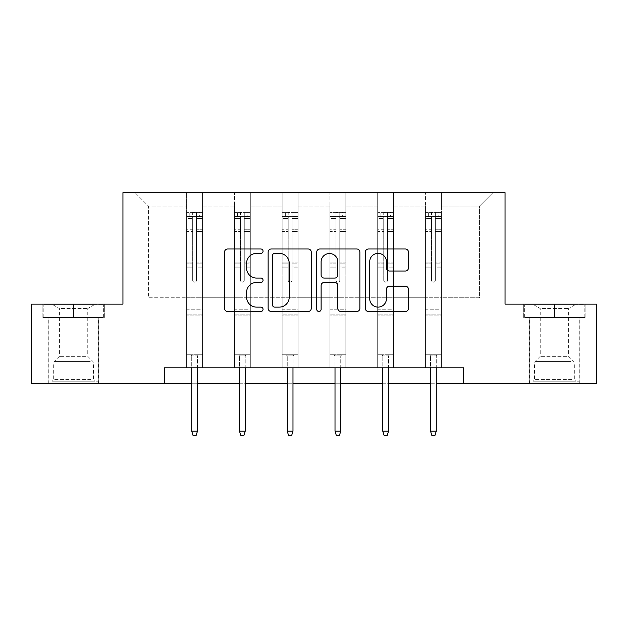 <?xml version="1.0" encoding="UTF-8"?>
<svg xmlns="http://www.w3.org/2000/svg" width="628" height="628" viewBox="0 0 628 628"><rect width="100%" height="100%" fill="white"/><g stroke="black" fill="none" stroke-linecap="round" stroke-linejoin="round"><path stroke-width="0.47" stroke-dasharray="3.14 2.35" d="M263.054 251.176A2.19 2.19 0 0 0 260.863 248.994L227.658 248.994A3.124 3.124 0 0 0 224.534 252.118L224.534 308.379A3.124 3.124 0 0 0 227.658 311.504L260.863 311.504A2.19 2.19 0 0 0 263.054 309.314A2.19 2.19 0 0 0 260.863 307.123L256.569 307.123A10.001 10.001 0 0 1 246.569 297.123L246.569 292.436A10.001 10.001 0 0 1 256.569 282.435L260.863 282.435A2.19 2.19 0 0 0 263.054 280.245A2.19 2.19 0 0 0 260.863 278.063L256.569 278.063A10.001 10.001 0 0 1 246.569 268.054L246.569 263.368A10.001 10.001 0 0 1 256.569 253.367L260.863 253.367A2.19 2.19 0 0 0 263.054 251.176M554.406 317.501L585.139 317.501L523.681 317.501L554.406 317.501L554.406 304.133L523.681 304.133L585.139 304.133L554.406 304.133L554.406 317.501L524.639 317.501L584.181 317.501L554.406 317.501L554.406 304.768L524.639 304.768L584.181 304.768L554.406 304.768L554.406 317.501M554.406 383.732L529.569 383.732L554.406 383.732M73.594 317.501L42.861 317.501L104.319 317.501L73.594 317.501L73.594 304.133L104.319 304.133L42.861 304.133L73.594 304.133L73.594 317.501L43.819 317.501L103.361 317.501L73.594 317.501L73.594 304.768L43.819 304.768L103.361 304.768L73.594 304.768L73.594 317.501M73.594 383.732L48.756 383.732L73.594 383.732M596.6 304.133L596.6 383.732L31.4 383.732L31.4 304.133L122.947 304.133L122.947 192.678L505.053 192.678L505.053 304.133L596.6 304.133M441.366 297.758L441.366 206.055L479.58 206.055L492.956 192.678L441.366 192.678L492.956 192.678L479.58 206.055L441.366 206.055L441.366 192.678L441.366 367.812L425.446 367.812L441.366 367.812L425.446 367.812L441.366 367.812L441.366 192.678L393.607 192.678L441.366 192.678L441.366 297.758L479.58 297.758L479.58 206.055L479.58 297.758L441.366 297.758L441.366 367.812L441.366 297.758L393.607 297.758L425.446 297.758L425.446 206.055L425.446 297.758L441.366 297.758M377.687 192.678L393.607 192.678L393.607 367.812L377.687 367.812L393.607 367.812L377.687 367.812L393.607 367.812L393.607 192.678L345.84 192.678L377.687 192.678L377.687 367.812L377.687 192.678L377.687 297.758L345.84 297.758L377.687 297.758L377.687 206.055L345.84 206.055L345.84 297.758L345.84 192.678L345.84 367.812L329.92 367.812L345.84 367.812L329.92 367.812L345.84 367.812L345.84 192.678L298.08 192.678L345.84 192.678L345.84 206.055L377.687 206.055L377.687 192.678M282.16 192.678L298.08 192.678L298.08 367.812L282.16 367.812L298.08 367.812L282.16 367.812L298.08 367.812L298.08 192.678L250.313 192.678L282.16 192.678L282.16 367.812L282.16 192.678L282.16 297.758L250.313 297.758L282.16 297.758L282.16 206.055L250.313 206.055L250.313 297.758L250.313 192.678L250.313 367.812L234.393 367.812L250.313 367.812L234.393 367.812L250.313 367.812L250.313 192.678L202.554 192.678L250.313 192.678L250.313 206.055L282.16 206.055L282.16 192.678M186.634 192.678L202.554 192.678L202.554 367.812L186.634 367.812L202.554 367.812L186.634 367.812L202.554 367.812L202.554 192.678L135.044 192.678L186.634 192.678L186.634 367.812L186.634 192.678L186.634 297.758L148.42 297.758L148.42 206.055L186.634 206.055L148.42 206.055L135.044 192.678L148.42 206.055L148.42 297.758L186.634 297.758L186.634 192.678M164.34 383.732L164.34 367.812L164.34 383.732L164.34 367.812L463.66 367.812L164.34 367.812L463.66 367.812L463.66 383.732M425.446 206.055L393.607 206.055L393.607 297.758L393.607 192.678L393.607 206.055L425.446 206.055L425.446 192.678L425.446 367.812L425.446 206.055M329.92 206.055L329.92 297.758L298.08 297.758L329.92 297.758L329.92 206.055L298.08 206.055L298.08 297.758L298.08 192.678L298.08 206.055L329.92 206.055L329.92 192.678L329.92 367.812L329.92 206.055M234.393 206.055L234.393 297.758L202.554 297.758L234.393 297.758L234.393 206.055L202.554 206.055L202.554 297.758L202.554 192.678L202.554 206.055L234.393 206.055L234.393 192.678L234.393 367.812L234.393 206.055M191.728 383.732L197.459 383.732M239.488 383.732L245.218 383.732M287.255 383.732L292.986 383.732M335.014 383.732L340.745 383.732M382.782 383.732L388.512 383.732M430.541 383.732L436.272 383.732M377.687 297.758L393.607 297.758L393.607 367.812L393.607 297.758L377.687 297.758L377.687 367.812L377.687 297.758M329.92 297.758L345.84 297.758L345.84 367.812L345.84 297.758L329.92 297.758L329.92 367.812L329.92 297.758M282.16 297.758L298.08 297.758L298.08 367.812L298.08 297.758L282.16 297.758L282.16 367.812L282.16 297.758M234.393 297.758L250.313 297.758L250.313 367.812L250.313 297.758L234.393 297.758L234.393 367.812L234.393 297.758M186.634 297.758L202.554 297.758L202.554 367.812L202.554 297.758L186.634 297.758L186.634 367.812L186.634 297.758M425.446 297.758L425.446 367.812L425.446 297.758M311.268 308.379L311.268 252.118A3.124 3.124 0 0 0 308.136 248.994L271.257 248.994A3.124 3.124 0 0 0 268.132 252.118L268.132 308.379A3.124 3.124 0 0 0 271.257 311.504L308.136 311.504A3.124 3.124 0 0 0 311.268 308.379M274.695 253.367A2.19 2.19 0 0 0 272.505 255.557L272.505 304.941A2.19 2.19 0 0 0 274.695 307.123L279.232 307.123A10.001 10.001 0 0 0 289.233 297.123L289.233 263.368A10.001 10.001 0 0 0 279.232 253.367L274.695 253.367M319.864 248.994L356.743 248.994A3.124 3.124 0 0 1 359.868 252.118L359.868 308.379A3.124 3.124 0 0 1 356.743 311.504L340.957 311.504A3.124 3.124 0 0 1 337.833 308.379L337.833 285.559A3.124 3.124 0 0 0 334.708 282.435L324.236 282.435A3.124 3.124 0 0 0 321.112 285.559L321.112 309.314A2.19 2.19 0 0 1 318.922 311.504A2.19 2.19 0 0 1 316.732 309.314L316.732 252.118A3.124 3.124 0 0 1 319.864 248.994M337.833 261.884A8.36 8.36 0 0 0 329.472 253.524A8.36 8.36 0 0 0 321.112 261.884L321.112 274.931A3.124 3.124 0 0 0 324.236 278.063L334.708 278.063A3.124 3.124 0 0 0 337.833 274.931L337.833 261.884M389.556 271.029L405.343 271.029A3.124 3.124 0 0 0 408.467 267.905L408.467 252.118A3.124 3.124 0 0 0 405.343 248.994L368.463 248.994A3.124 3.124 0 0 0 365.339 252.118L365.339 308.379A3.124 3.124 0 0 0 368.463 311.504L405.343 311.504A3.124 3.124 0 0 0 408.467 308.379L408.467 289.312A3.124 3.124 0 0 0 405.343 286.187L389.556 286.187A3.124 3.124 0 0 0 386.432 289.312L386.432 298.763A8.36 8.36 0 0 1 378.072 307.123A8.36 8.36 0 0 1 369.711 298.763L369.711 261.727A8.36 8.36 0 0 1 378.072 253.367A8.36 8.36 0 0 1 386.432 261.727L386.432 267.905A3.124 3.124 0 0 0 389.556 271.029M104.319 317.501L104.319 304.133L104.319 317.501M42.861 317.501L42.861 304.133L42.861 317.501M523.681 317.501L523.681 304.133L523.681 317.501M585.139 317.501L585.139 304.133L585.139 317.501M192.678 280.245A1.908 1.908 149.4 0 0 194.594 282.16A1.908 1.908 -30.6 0 1 192.678 280.245L192.678 275.088L192.678 280.245A1.908 1.908 0 0 0 194.594 282.16A1.908 1.908 149.4 0 0 196.501 280.245A1.908 1.908 -30.6 0 1 194.594 282.16A1.908 1.908 0 0 0 196.501 280.245L196.501 275.088L196.501 280.245A1.908 1.908 0 0 1 194.594 282.16A1.908 1.908 0 0 1 192.678 280.245L192.678 266.068L192.678 280.245M186.634 212.421L186.634 354.757L186.634 309.227L186.634 354.757L190.614 354.757L186.634 354.757L190.614 354.757L186.634 354.757L186.634 275.088L186.634 309.227L202.554 309.227L202.554 354.757L190.614 354.757L198.574 354.757L190.614 354.757L198.574 354.757L197.459 355.872L191.728 355.872L197.459 355.872L191.728 355.872L190.614 354.757L191.728 355.872L190.614 354.757L191.728 355.872L197.459 355.872L198.574 354.757L197.459 355.872L198.574 354.757L202.554 354.757L198.574 354.757L202.554 354.757L202.554 315.908L186.634 315.908L202.554 315.908L202.554 309.227L186.634 309.227L186.634 275.088L192.678 275.088L192.678 263.886L192.678 275.088L186.634 275.088L192.678 275.088L186.634 275.088L186.634 263.886L186.634 275.088L186.634 267.873L192.678 267.873L186.634 267.873L186.634 266.068L192.678 266.068L192.678 229.244L192.678 266.068L186.634 266.068L186.634 229.244L192.678 229.244L192.678 216.236L192.678 229.244L186.634 229.244L186.634 216.236L192.678 216.236L192.678 212.814L192.678 216.236L186.634 216.236L186.634 212.421L186.634 263.886L192.678 263.886L192.678 217.398C193.95 216.291 195.222 216.291 196.501 217.398L196.501 262.08L196.501 212.814L192.678 212.814L196.501 212.814L196.501 217.398C195.23 216.291 193.958 216.291 192.678 217.398L192.678 263.886L186.634 263.886L186.634 262.08L192.678 262.08L186.634 262.08L186.634 231.512L192.678 231.512L186.634 231.512L186.634 218.505L192.678 218.505L186.634 218.505L186.634 216.566L202.554 216.566L202.554 354.757L202.554 275.088L196.501 275.088L196.501 262.08L196.501 280.245L196.501 267.873L196.501 275.088L202.554 275.088L196.501 275.088L202.554 275.088L202.554 263.886L196.501 263.886L202.554 263.886L202.554 262.08L196.501 262.08L202.554 262.08L202.554 231.512L196.501 231.512L202.554 231.512L202.554 218.505L196.501 218.505L202.554 218.505L202.554 212.421L202.554 267.873L196.501 267.873L196.501 266.068L196.501 267.873L202.554 267.873L202.554 266.068L196.501 266.068L196.501 216.236L196.501 266.068L202.554 266.068L202.554 229.244L196.501 229.244L202.554 229.244L202.554 216.236L196.501 216.236L202.554 216.236L202.554 212.421L186.634 212.421L202.475 212.421L186.712 212.421L199.366 212.421L199.366 216.566L189.813 216.566L189.813 212.421L189.813 216.566L202.475 216.566L186.634 216.566L186.634 212.421M197.459 367.812L197.459 431.177L197.459 355.872L197.459 431.177L191.728 431.177L191.728 355.872L191.728 431.177L197.459 431.177L196.187 435.322L193 435.322L196.187 435.322L197.459 431.177L196.187 435.322L193 435.322L191.728 431.177L191.728 367.812M193 435.322L191.728 431.177L193 435.322M202.554 212.421L202.554 216.566L199.366 216.566L199.366 212.421L202.554 212.421M197.459 431.177L191.728 431.177M240.446 280.245A1.908 1.908 149.4 0 0 242.353 282.16A1.908 1.908 -30.6 0 1 240.446 280.245L240.446 275.088L240.446 280.245A1.908 1.908 0 0 0 242.353 282.16A1.908 1.908 149.4 0 0 244.268 280.245A1.908 1.908 -30.6 0 1 242.353 282.16A1.908 1.908 0 0 0 244.268 280.245L244.268 275.088L244.268 280.245A1.908 1.908 0 0 1 242.353 282.16A1.908 1.908 0 0 1 240.446 280.245L240.446 266.068L240.446 280.245M234.393 212.421L234.393 354.757L234.393 309.227L234.393 354.757L238.373 354.757L234.393 354.757L238.373 354.757L234.393 354.757L234.393 275.088L234.393 309.227L250.313 309.227L250.313 354.757L238.373 354.757L246.333 354.757L238.373 354.757L246.333 354.757L245.218 355.872L239.488 355.872L245.218 355.872L239.488 355.872L238.373 354.757L239.488 355.872L238.373 354.757L239.488 355.872L245.218 355.872L246.333 354.757L245.218 355.872L246.333 354.757L250.313 354.757L246.333 354.757L250.313 354.757L250.313 315.908L234.393 315.908L250.313 315.908L250.313 309.227L234.393 309.227L234.393 275.088L240.446 275.088L240.446 263.886L240.446 275.088L234.393 275.088L240.446 275.088L234.393 275.088L234.393 263.886L234.393 275.088L234.393 267.873L240.446 267.873L234.393 267.873L234.393 266.068L240.446 266.068L240.446 229.244L240.446 266.068L234.393 266.068L234.393 229.244L240.446 229.244L240.446 216.236L240.446 229.244L234.393 229.244L234.393 216.236L240.446 216.236L240.446 212.814L240.446 216.236L234.393 216.236L234.393 212.421L234.393 263.886L240.446 263.886L240.446 217.398C241.717 216.291 242.989 216.291 244.268 217.398L244.268 262.08L244.268 212.814L240.446 212.814L244.268 212.814L244.268 217.398C242.997 216.291 241.725 216.291 240.446 217.398L240.446 263.886L234.393 263.886L234.393 262.08L240.446 262.08L234.393 262.08L234.393 231.512L240.446 231.512L234.393 231.512L234.393 218.505L240.446 218.505L234.393 218.505L234.393 216.566L250.313 216.566L250.313 354.757L250.313 275.088L244.268 275.088L244.268 262.08L244.268 280.245L244.268 267.873L244.268 275.088L250.313 275.088L244.268 275.088L250.313 275.088L250.313 263.886L244.268 263.886L250.313 263.886L250.313 262.08L244.268 262.08L250.313 262.08L250.313 231.512L244.268 231.512L250.313 231.512L250.313 218.505L244.268 218.505L250.313 218.505L250.313 212.421L250.313 267.873L244.268 267.873L244.268 266.068L244.268 267.873L250.313 267.873L250.313 266.068L244.268 266.068L244.268 216.236L244.268 266.068L250.313 266.068L250.313 229.244L244.268 229.244L250.313 229.244L250.313 216.236L244.268 216.236L250.313 216.236L250.313 212.421L234.393 212.421L250.234 212.421L234.472 212.421L247.134 212.421L247.134 216.566L237.58 216.566L237.58 212.421L237.58 216.566L250.234 216.566L234.393 216.566L234.393 212.421M245.218 367.812L245.218 431.177L245.218 355.872L245.218 431.177L239.488 431.177L239.488 355.872L239.488 431.177L245.218 431.177L243.947 435.322L240.76 435.322L243.947 435.322L245.218 431.177L243.947 435.322L240.76 435.322L239.488 431.177L239.488 367.812M240.76 435.322L239.488 431.177L240.76 435.322M288.205 280.245A1.908 1.908 149.4 0 0 290.12 282.16A1.908 1.908 -30.6 0 1 288.205 280.245L288.205 275.088L288.205 280.245A1.908 1.908 0 0 0 290.12 282.16A1.908 1.908 149.4 0 0 292.028 280.245A1.908 1.908 -30.6 0 1 290.12 282.16A1.908 1.908 0 0 0 292.028 280.245L292.028 275.088L292.028 280.245A1.908 1.908 0 0 1 290.12 282.16A1.908 1.908 0 0 1 288.205 280.245L288.205 266.068L288.205 280.245M282.16 212.421L282.16 354.757L282.16 309.227L282.16 354.757L286.14 354.757L282.16 354.757L286.14 354.757L282.16 354.757L282.16 275.088L282.16 309.227L298.08 309.227L298.08 354.757L286.14 354.757L294.1 354.757L286.14 354.757L294.1 354.757L292.986 355.872L287.255 355.872L292.986 355.872L287.255 355.872L286.14 354.757L287.255 355.872L286.14 354.757L287.255 355.872L292.986 355.872L294.1 354.757L292.986 355.872L294.1 354.757L298.08 354.757L294.1 354.757L298.08 354.757L298.08 315.908L282.16 315.908L298.08 315.908L298.08 309.227L282.16 309.227L282.16 275.088L288.205 275.088L288.205 263.886L288.205 275.088L282.16 275.088L288.205 275.088L282.16 275.088L282.16 263.886L282.16 275.088L282.16 267.873L288.205 267.873L282.16 267.873L282.16 266.068L288.205 266.068L288.205 229.244L288.205 266.068L282.16 266.068L282.16 229.244L288.205 229.244L288.205 216.236L288.205 229.244L282.16 229.244L282.16 216.236L288.205 216.236L288.205 212.814L288.205 216.236L282.16 216.236L282.16 212.421L282.16 263.886L288.205 263.886L288.205 217.398C289.477 216.291 290.748 216.291 292.028 217.398L292.028 262.08L292.028 212.814L288.205 212.814L292.028 212.814L292.028 217.398C290.756 216.291 289.484 216.291 288.205 217.398L288.205 263.886L282.16 263.886L282.16 262.08L288.205 262.08L282.16 262.08L282.16 231.512L288.205 231.512L282.16 231.512L282.16 218.505L288.205 218.505L282.16 218.505L282.16 216.566L298.08 216.566L298.08 354.757L298.08 275.088L292.028 275.088L292.028 262.08L292.028 280.245L292.028 267.873L292.028 275.088L298.08 275.088L292.028 275.088L298.08 275.088L298.08 263.886L292.028 263.886L298.08 263.886L298.08 262.08L292.028 262.08L298.08 262.08L298.08 231.512L292.028 231.512L298.08 231.512L298.08 218.505L292.028 218.505L298.08 218.505L298.08 212.421L298.08 267.873L292.028 267.873L292.028 266.068L292.028 267.873L298.08 267.873L298.08 266.068L292.028 266.068L292.028 216.236L292.028 266.068L298.08 266.068L298.08 229.244L292.028 229.244L298.08 229.244L298.08 216.236L292.028 216.236L298.08 216.236L298.08 212.421L282.16 212.421L298.002 212.421L282.239 212.421L294.893 212.421L294.893 216.566L285.34 216.566L285.34 212.421L285.34 216.566L298.002 216.566L282.16 216.566L282.16 212.421M292.986 367.812L292.986 431.177L292.986 355.872L292.986 431.177L287.255 431.177L287.255 355.872L287.255 431.177L292.986 431.177L291.714 435.322L288.527 435.322L291.714 435.322L292.986 431.177L291.714 435.322L288.527 435.322L287.255 431.177L287.255 367.812M288.527 435.322L287.255 431.177L288.527 435.322M250.313 212.421L250.313 216.566L247.134 216.566L247.134 212.421L250.313 212.421M245.218 431.177L239.488 431.177M298.08 212.421L298.08 216.566L294.893 216.566L294.893 212.421L298.08 212.421M292.986 431.177L287.255 431.177M54.974 381.188L95.087 381.188L54.974 381.188M90.825 379.595L53.686 379.595L90.825 379.595M55.664 304.768L94.286 304.768L55.664 304.768M61.316 308.536L87.763 308.536L61.316 308.536M85.863 356.351L59.425 356.351L85.863 356.351M52.218 381.188L98.266 381.188L52.218 381.188M52.218 317.501L98.266 317.501L52.218 317.501M103.361 317.501L103.361 304.768L103.361 317.501M43.819 317.501L43.819 304.768L43.819 317.501M535.794 381.188L575.9 381.188L535.794 381.188M571.645 379.595L534.506 379.595L571.645 379.595M536.485 304.768L575.107 304.768L536.485 304.768M542.137 308.536L568.576 308.536L542.137 308.536M566.684 356.351L540.237 356.351L566.684 356.351M533.039 381.188L579.087 381.188L533.039 381.188M533.039 317.501L579.087 317.501L533.039 317.501M584.181 317.501L584.181 304.768L584.181 317.501M524.639 317.501L524.639 304.768L524.639 317.501M335.972 280.245A1.908 1.908 149.4 0 0 337.88 282.16A1.908 1.908 -30.6 0 1 335.972 280.245L335.972 275.088L335.972 280.245A1.908 1.908 0 0 0 337.88 282.16A1.908 1.908 149.4 0 0 339.795 280.245A1.908 1.908 -30.6 0 1 337.88 282.16A1.908 1.908 0 0 0 339.795 280.245L339.795 275.088L339.795 280.245A1.908 1.908 0 0 1 337.88 282.16A1.908 1.908 0 0 1 335.972 280.245L335.972 266.068L335.972 280.245M329.92 212.421L329.92 354.757L329.92 309.227L329.92 354.757L333.9 354.757L329.92 354.757L333.9 354.757L329.92 354.757L329.92 275.088L329.92 309.227L345.84 309.227L345.84 354.757L333.9 354.757L341.86 354.757L333.9 354.757L341.86 354.757L340.745 355.872L335.014 355.872L340.745 355.872L335.014 355.872L333.9 354.757L335.014 355.872L333.9 354.757L335.014 355.872L340.745 355.872L341.86 354.757L340.745 355.872L341.86 354.757L345.84 354.757L341.86 354.757L345.84 354.757L345.84 315.908L329.92 315.908L345.84 315.908L345.84 309.227L329.92 309.227L329.92 275.088L335.972 275.088L335.972 263.886L335.972 275.088L329.92 275.088L335.972 275.088L329.92 275.088L329.92 263.886L329.92 275.088L329.92 267.873L335.972 267.873L329.92 267.873L329.92 266.068L335.972 266.068L335.972 229.244L335.972 266.068L329.92 266.068L329.92 229.244L335.972 229.244L335.972 216.236L335.972 229.244L329.92 229.244L329.92 216.236L335.972 216.236L335.972 212.814L335.972 216.236L329.92 216.236L329.92 212.421L329.92 263.886L335.972 263.886L335.972 217.398C337.244 216.291 338.516 216.291 339.795 217.398L339.795 262.08L339.795 212.814L335.972 212.814L339.795 212.814L339.795 217.398C338.523 216.291 337.252 216.291 335.972 217.398L335.972 263.886L329.92 263.886L329.92 262.08L335.972 262.08L329.92 262.08L329.92 231.512L335.972 231.512L329.92 231.512L329.92 218.505L335.972 218.505L329.92 218.505L329.92 216.566L345.84 216.566L345.84 354.757L345.84 275.088L339.795 275.088L339.795 262.08L339.795 280.245L339.795 267.873L339.795 275.088L345.84 275.088L339.795 275.088L345.84 275.088L345.84 263.886L339.795 263.886L345.84 263.886L345.84 262.08L339.795 262.08L345.84 262.08L345.84 231.512L339.795 231.512L345.84 231.512L345.84 218.505L339.795 218.505L345.84 218.505L345.84 212.421L345.84 267.873L339.795 267.873L339.795 266.068L339.795 267.873L345.84 267.873L345.84 266.068L339.795 266.068L339.795 216.236L339.795 266.068L345.84 266.068L345.84 229.244L339.795 229.244L345.84 229.244L345.84 216.236L339.795 216.236L345.84 216.236L345.84 212.421L329.92 212.421L345.761 212.421L329.998 212.421L342.66 212.421L342.66 216.566L333.107 216.566L333.107 212.421L333.107 216.566L345.761 216.566L329.92 216.566L329.92 212.421M340.745 367.812L340.745 431.177L340.745 355.872L340.745 431.177L335.014 431.177L335.014 355.872L335.014 431.177L340.745 431.177L339.473 435.322L336.286 435.322L339.473 435.322L340.745 431.177L339.473 435.322L336.286 435.322L335.014 431.177L335.014 367.812M336.286 435.322L335.014 431.177L336.286 435.322M345.84 212.421L345.84 216.566L342.66 216.566L342.66 212.421L345.84 212.421M340.745 431.177L335.014 431.177M383.732 280.245A1.908 1.908 149.4 0 0 385.647 282.16A1.908 1.908 -30.6 0 1 383.732 280.245L383.732 275.088L383.732 280.245A1.908 1.908 0 0 0 385.647 282.16A1.908 1.908 149.4 0 0 387.555 280.245A1.908 1.908 -30.6 0 1 385.647 282.16A1.908 1.908 0 0 0 387.555 280.245L387.555 275.088L387.555 280.245A1.908 1.908 0 0 1 385.647 282.16A1.908 1.908 0 0 1 383.732 280.245L383.732 266.068L383.732 280.245M377.687 212.421L377.687 354.757L377.687 309.227L377.687 354.757L381.667 354.757L377.687 354.757L381.667 354.757L377.687 354.757L377.687 275.088L377.687 309.227L393.607 309.227L393.607 354.757L381.667 354.757L389.627 354.757L381.667 354.757L389.627 354.757L388.512 355.872L382.782 355.872L388.512 355.872L382.782 355.872L381.667 354.757L382.782 355.872L381.667 354.757L382.782 355.872L388.512 355.872L389.627 354.757L388.512 355.872L389.627 354.757L393.607 354.757L389.627 354.757L393.607 354.757L393.607 315.908L377.687 315.908L393.607 315.908L393.607 309.227L377.687 309.227L377.687 275.088L383.732 275.088L383.732 263.886L383.732 275.088L377.687 275.088L383.732 275.088L377.687 275.088L377.687 263.886L377.687 275.088L377.687 267.873L383.732 267.873L377.687 267.873L377.687 266.068L383.732 266.068L383.732 229.244L383.732 266.068L377.687 266.068L377.687 229.244L383.732 229.244L383.732 216.236L383.732 229.244L377.687 229.244L377.687 216.236L383.732 216.236L383.732 212.814L383.732 216.236L377.687 216.236L377.687 212.421L377.687 263.886L383.732 263.886L383.732 217.398C385.003 216.291 386.275 216.291 387.555 217.398L387.555 262.08L387.555 212.814L383.732 212.814L387.555 212.814L387.555 217.398C386.283 216.291 385.011 216.291 383.732 217.398L383.732 263.886L377.687 263.886L377.687 262.08L383.732 262.08L377.687 262.08L377.687 231.512L383.732 231.512L377.687 231.512L377.687 218.505L383.732 218.505L377.687 218.505L377.687 216.566L393.607 216.566L393.607 354.757L393.607 275.088L387.555 275.088L387.555 262.08L387.555 280.245L387.555 267.873L387.555 275.088L393.607 275.088L387.555 275.088L393.607 275.088L393.607 263.886L387.555 263.886L393.607 263.886L393.607 262.08L387.555 262.08L393.607 262.08L393.607 231.512L387.555 231.512L393.607 231.512L393.607 218.505L387.555 218.505L393.607 218.505L393.607 212.421L393.607 267.873L387.555 267.873L387.555 266.068L387.555 267.873L393.607 267.873L393.607 266.068L387.555 266.068L387.555 216.236L387.555 266.068L393.607 266.068L393.607 229.244L387.555 229.244L393.607 229.244L393.607 216.236L387.555 216.236L393.607 216.236L393.607 212.421L377.687 212.421L393.528 212.421L377.766 212.421L390.42 212.421L390.42 216.566L380.866 216.566L380.866 212.421L380.866 216.566L393.528 216.566L377.687 216.566L377.687 212.421M388.512 367.812L388.512 431.177L388.512 355.872L388.512 431.177L382.782 431.177L382.782 355.872L382.782 431.177L388.512 431.177L387.24 435.322L384.053 435.322L387.24 435.322L388.512 431.177L387.24 435.322L384.053 435.322L382.782 431.177L382.782 367.812M384.053 435.322L382.782 431.177L384.053 435.322M393.607 212.421L393.607 216.566L390.42 216.566L390.42 212.421L393.607 212.421M388.512 431.177L382.782 431.177M431.499 280.245A1.908 1.908 149.4 0 0 433.406 282.16A1.908 1.908 -30.6 0 1 431.499 280.245L431.499 275.088L431.499 280.245A1.908 1.908 0 0 0 433.406 282.16A1.908 1.908 149.4 0 0 435.322 280.245A1.908 1.908 -30.6 0 1 433.406 282.16A1.908 1.908 0 0 0 435.322 280.245L435.322 275.088L435.322 280.245A1.908 1.908 0 0 1 433.406 282.16A1.908 1.908 0 0 1 431.499 280.245L431.499 266.068L431.499 280.245M425.446 212.421L425.446 354.757L425.446 309.227L425.446 354.757L429.426 354.757L425.446 354.757L429.426 354.757L425.446 354.757L425.446 275.088L425.446 309.227L441.366 309.227L441.366 354.757L429.426 354.757L437.386 354.757L429.426 354.757L437.386 354.757L436.272 355.872L430.541 355.872L436.272 355.872L430.541 355.872L429.426 354.757L430.541 355.872L429.426 354.757L430.541 355.872L436.272 355.872L437.386 354.757L436.272 355.872L437.386 354.757L441.366 354.757L437.386 354.757L441.366 354.757L441.366 315.908L425.446 315.908L441.366 315.908L441.366 309.227L425.446 309.227L425.446 275.088L431.499 275.088L431.499 263.886L431.499 275.088L425.446 275.088L431.499 275.088L425.446 275.088L425.446 263.886L425.446 275.088L425.446 267.873L431.499 267.873L425.446 267.873L425.446 266.068L431.499 266.068L431.499 229.244L431.499 266.068L425.446 266.068L425.446 229.244L431.499 229.244L431.499 216.236L431.499 229.244L425.446 229.244L425.446 216.236L431.499 216.236L431.499 212.814L431.499 216.236L425.446 216.236L425.446 212.421L425.446 263.886L431.499 263.886L431.499 217.398C432.77 216.291 434.042 216.291 435.322 217.398L435.322 262.08L435.322 212.814L431.499 212.814L435.322 212.814L435.322 217.398C434.05 216.291 432.778 216.291 431.499 217.398L431.499 263.886L425.446 263.886L425.446 262.08L431.499 262.08L425.446 262.08L425.446 231.512L431.499 231.512L425.446 231.512L425.446 218.505L431.499 218.505L425.446 218.505L425.446 216.566L441.366 216.566L441.366 354.757L441.366 275.088L435.322 275.088L435.322 262.08L435.322 280.245L435.322 267.873L435.322 275.088L441.366 275.088L435.322 275.088L441.366 275.088L441.366 263.886L435.322 263.886L441.366 263.886L441.366 262.08L435.322 262.08L441.366 262.08L441.366 231.512L435.322 231.512L441.366 231.512L441.366 218.505L435.322 218.505L441.366 218.505L441.366 212.421L441.366 267.873L435.322 267.873L435.322 266.068L435.322 267.873L441.366 267.873L441.366 266.068L435.322 266.068L435.322 216.236L435.322 266.068L441.366 266.068L441.366 229.244L435.322 229.244L441.366 229.244L441.366 216.236L435.322 216.236L441.366 216.236L441.366 212.421L425.446 212.421L441.288 212.421L425.525 212.421L438.187 212.421L438.187 216.566L428.634 216.566L428.634 212.421L428.634 216.566L441.288 216.566L425.446 216.566L425.446 212.421M436.272 367.812L436.272 431.177L436.272 355.872L436.272 431.177L430.541 431.177L430.541 355.872L430.541 431.177L436.272 431.177L435 435.322L431.813 435.322L435 435.322L436.272 431.177L435 435.322L431.813 435.322L430.541 431.177L430.541 367.812M431.813 435.322L430.541 431.177L431.813 435.322M441.366 212.421L441.366 216.566L438.187 216.566L438.187 212.421L441.366 212.421M436.272 431.177L430.541 431.177M202.554 314.118L186.634 314.118L202.554 314.118M250.313 314.118L234.393 314.118L250.313 314.118M298.08 314.118L282.16 314.118L298.08 314.118M56.355 363.008L93.493 363.008L56.355 363.008M90.259 361.43L54.346 361.43L90.259 361.43M537.175 363.008L574.314 363.008L537.175 363.008M571.08 361.43L535.158 361.43L571.08 361.43M345.84 314.118L329.92 314.118L345.84 314.118M393.607 314.118L377.687 314.118L393.607 314.118M441.366 314.118L425.446 314.118L441.366 314.118M529.569 383.732L529.569 317.501M48.756 383.732L48.756 317.501M98.431 383.732L98.431 317.501M579.244 383.732L579.244 317.501M52.893 304.768L59.425 308.536L59.425 356.351L54.346 361.43L53.686 363.008L53.686 379.595L52.1 381.188M98.266 381.188L98.266 317.501M48.913 381.188L48.913 317.501M94.286 304.768L87.763 308.536L87.763 356.351L92.842 361.43L93.493 363.008L93.493 379.595L95.087 381.188M533.714 304.768L540.237 308.536L540.237 356.351L535.158 361.43L534.506 363.008L534.506 379.595L532.913 381.188M579.087 381.188L579.087 317.501M529.734 381.188L529.734 317.501M575.107 304.768L568.576 308.536L568.576 356.351L573.654 361.43L574.314 363.008L574.314 379.595L575.9 381.188"/><path stroke-width="0.94" d="M263.054 251.176A2.19 2.19 0 0 0 260.863 248.994L227.658 248.994A3.124 3.124 0 0 0 224.534 252.118L224.534 308.379A3.124 3.124 0 0 0 227.658 311.504L260.863 311.504A2.19 2.19 0 0 0 263.054 309.314A2.19 2.19 0 0 0 260.863 307.123L256.569 307.123A10.001 10.001 0 0 1 246.569 297.123L246.569 292.436A10.001 10.001 0 0 1 256.569 282.435L260.863 282.435A2.19 2.19 0 0 0 263.054 280.245A2.19 2.19 0 0 0 260.863 278.063L256.569 278.063A10.001 10.001 0 0 1 246.569 268.054L246.569 263.368A10.001 10.001 0 0 1 256.569 253.367L260.863 253.367A2.19 2.19 0 0 0 263.054 251.176M405.343 271.029A3.124 3.124 0 0 0 408.467 267.905L408.467 252.118A3.124 3.124 0 0 0 405.343 248.994L368.463 248.994A3.124 3.124 0 0 0 365.339 252.118L365.339 308.379A3.124 3.124 0 0 0 368.463 311.504L405.343 311.504A3.124 3.124 0 0 0 408.467 308.379L408.467 289.312A3.124 3.124 0 0 0 405.343 286.187L389.556 286.187A3.124 3.124 0 0 0 386.432 289.312L386.432 298.763A8.36 8.36 0 0 1 378.072 307.123A8.36 8.36 0 0 1 369.711 298.763L369.711 261.727A8.36 8.36 0 0 1 378.072 253.367A8.36 8.36 0 0 1 386.432 261.727L386.432 267.905A3.124 3.124 0 0 0 389.556 271.029L405.343 271.029M164.34 383.732L31.4 383.732L31.4 304.133L122.947 304.133L122.947 192.678L505.053 192.678L505.053 304.133L596.6 304.133L596.6 383.732L463.66 383.732L463.66 367.812L164.34 367.812L164.34 383.732L191.728 383.732M311.268 252.118A3.124 3.124 0 0 0 308.136 248.994L271.257 248.994A3.124 3.124 0 0 0 268.132 252.118L268.132 308.379A3.124 3.124 0 0 0 271.257 311.504L308.136 311.504A3.124 3.124 0 0 0 311.268 308.379L311.268 252.118M319.864 248.994L356.743 248.994A3.124 3.124 0 0 1 359.868 252.118L359.868 308.379A3.124 3.124 0 0 1 356.743 311.504L340.957 311.504A3.124 3.124 0 0 1 337.833 308.379L337.833 285.559A3.124 3.124 0 0 0 334.708 282.435L324.236 282.435A3.124 3.124 0 0 0 321.112 285.559L321.112 309.314A2.19 2.19 0 0 1 318.922 311.504A2.19 2.19 0 0 1 316.732 309.314L316.732 252.118A3.124 3.124 0 0 1 319.864 248.994M197.459 383.732L239.488 383.732M245.218 383.732L287.255 383.732M292.986 383.732L335.014 383.732M340.745 383.732L382.782 383.732M388.512 383.732L430.541 383.732M436.272 383.732L463.66 383.732M274.695 253.367A2.19 2.19 0 0 0 272.505 255.557L272.505 304.941A2.19 2.19 0 0 0 274.695 307.123L279.232 307.123A10.001 10.001 0 0 0 289.233 297.123L289.233 263.368A10.001 10.001 0 0 0 279.232 253.367L274.695 253.367M337.833 261.884A8.36 8.36 0 0 0 329.472 253.524A8.36 8.36 0 0 0 321.112 261.884L321.112 274.931A3.124 3.124 0 0 0 324.236 278.063L334.708 278.063A3.124 3.124 0 0 0 337.833 274.931L337.833 261.884M191.728 431.177L193 435.322L196.187 435.322L197.459 431.177L191.728 431.177L191.728 367.812M197.459 431.177L197.459 367.812M239.488 431.177L240.76 435.322L243.947 435.322L245.218 431.177L239.488 431.177L239.488 367.812M245.218 431.177L245.218 367.812M287.255 431.177L288.527 435.322L291.714 435.322L292.986 431.177L287.255 431.177L287.255 367.812M292.986 431.177L292.986 367.812M335.014 431.177L336.286 435.322L339.473 435.322L340.745 431.177L335.014 431.177L335.014 367.812M340.745 431.177L340.745 367.812M382.782 431.177L384.053 435.322L387.24 435.322L388.512 431.177L382.782 431.177L382.782 367.812M388.512 431.177L388.512 367.812M430.541 431.177L431.813 435.322L435 435.322L436.272 431.177L430.541 431.177L430.541 367.812M436.272 431.177L436.272 367.812"/></g></svg>
